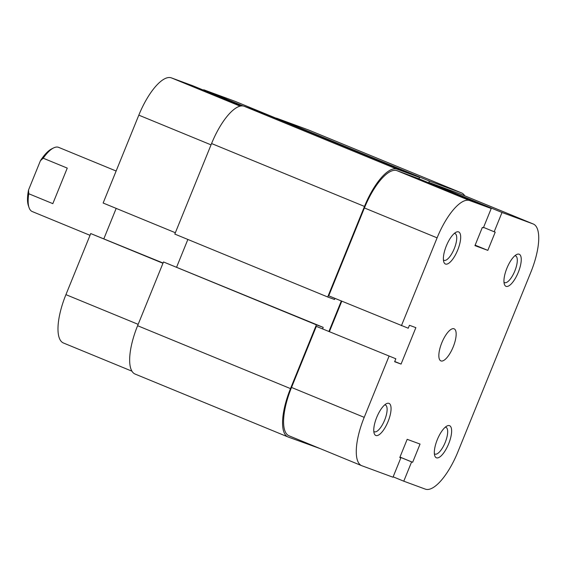 <?xml version="1.0" encoding="UTF-8"?>
<svg xmlns="http://www.w3.org/2000/svg" width="567" height="567" viewBox="0 0 567 567"><rect width="100%" height="100%" fill="white"/><g stroke="black" fill="none" stroke-linecap="round" stroke-linejoin="round"><path stroke-width="0.85" d="M135.343 374.156A46.267 16.124 -67.6 0 1 135.144 374.078L288.043 436.973A46.267 16.124 -67.6 0 0 288.242 437.051L320.298 448.66M288.043 436.973A46.267 16.124 -67.6 0 1 290.502 388.608L316.393 324.848L323.211 327.357L322.666 328.697M135.144 374.078A46.267 16.124 -67.6 0 1 137.604 325.713L290.502 388.608M137.604 325.713L163.494 261.954L316.393 324.848M163.494 261.954L323.211 327.357M341.313 300.999L329.009 331.284M187.861 239.458L176.649 267.064M211.576 143.536L364.482 206.438A46.267 16.124 -67.6 0 1 397.028 169.143L419.552 177.443L266.646 114.541L244.122 106.249A46.267 16.124 -67.6 0 0 211.576 143.536L174.806 234.086L327.712 296.988L334.523 299.496L334.969 298.391M364.482 206.438L327.712 296.988M419.552 177.443L418.999 178.796M308.476 129.949L461.382 192.844A46.267 16.124 -67.6 0 1 461.573 192.922L308.675 130.027A46.267 16.124 -67.6 0 0 308.476 129.949L276.49 118.17L429.389 181.064L428.695 182.787M276.49 118.17L276.342 118.531M461.382 192.844L429.389 181.064M461.573 192.922A46.267 16.124 -67.6 0 1 464.742 195.806M116.129 171.014L58.649 147.37A34.7 12.091 112.4 0 0 53.539 147.959A34.7 12.091 112.4 0 0 43.198 158.207L40.434 160.695A32.964 11.489 -67.6 0 1 51.632 148.915L53.539 147.959M28.768 193.744A34.7 12.091 112.4 0 0 29.03 207.543L28.35 205.516A32.964 11.489 -67.6 0 1 28.527 190.023L28.768 193.744L52.83 203.645L67.26 168.101L43.198 158.207M29.03 207.543A34.7 12.091 112.4 0 0 32.248 211.555L90.018 235.319M28.527 190.023L40.434 160.695M52.83 203.645L67.26 168.101M506.069 286.349A17.35 6.046 -67.6 0 1 504.389 284.315A17.35 6.046 -67.6 0 1 507.004 267.971A17.35 6.046 -67.6 0 1 516.643 254.526A17.35 6.046 -67.6 0 1 519.124 254.2A17.35 6.046 -67.6 0 1 518.273 272.366A17.35 6.046 -67.6 0 1 506.069 286.349M503.992 282.217A14.458 5.039 112.4 0 0 504.587 282.614A14.458 5.039 112.4 0 0 504.651 282.635A14.458 5.039 112.4 0 0 514.786 271.076A14.458 5.039 112.4 0 0 515.587 255.873A14.458 5.039 112.4 0 0 515.531 255.852A14.458 5.039 112.4 0 0 514.879 255.738M436.448 457.81A17.35 6.046 -67.6 0 1 434.769 455.776A17.35 6.046 -67.6 0 1 437.384 439.432A17.35 6.046 -67.6 0 1 447.023 425.98A17.35 6.046 -67.6 0 1 449.503 425.661A17.35 6.046 -67.6 0 1 448.653 443.826A17.35 6.046 -67.6 0 1 436.448 457.81M434.365 453.671A14.458 5.039 112.4 0 0 434.967 454.075A14.458 5.039 112.4 0 0 435.031 454.096A14.458 5.039 112.4 0 0 445.166 442.529A14.458 5.039 112.4 0 0 445.967 427.334A14.458 5.039 112.4 0 0 445.903 427.305A14.458 5.039 112.4 0 0 445.258 427.192M445.499 264.045A17.35 6.046 -67.6 0 1 443.819 262.011A17.35 6.046 -67.6 0 1 446.435 245.667A17.35 6.046 -67.6 0 1 456.074 232.215A17.35 6.046 -67.6 0 1 458.554 231.896A17.35 6.046 -67.6 0 1 457.704 250.061A17.35 6.046 -67.6 0 1 445.499 264.045M443.422 259.906A14.458 5.039 112.4 0 0 444.018 260.31A14.458 5.039 112.4 0 0 444.081 260.331A14.458 5.039 112.4 0 0 454.217 248.764A14.458 5.039 112.4 0 0 455.025 233.569A14.458 5.039 112.4 0 0 454.961 233.54A14.458 5.039 112.4 0 0 454.316 233.427M375.878 435.499A17.35 6.046 -67.6 0 1 374.199 433.464A17.35 6.046 -67.6 0 1 376.814 417.128A17.35 6.046 -67.6 0 1 386.453 403.676A17.35 6.046 -67.6 0 1 388.934 403.35A17.35 6.046 -67.6 0 1 388.083 421.515A17.35 6.046 -67.6 0 1 375.878 435.499M373.802 431.367A14.458 5.039 112.4 0 0 374.397 431.763A14.458 5.039 112.4 0 0 374.461 431.792A14.458 5.039 112.4 0 0 384.596 420.225A14.458 5.039 112.4 0 0 385.397 405.022A14.458 5.039 112.4 0 0 385.34 405.001A14.458 5.039 112.4 0 0 384.695 404.888M454.025 328.775A17.35 6.046 112.4 0 0 441.863 342.652A17.35 6.046 112.4 0 0 440.899 360.895A17.35 6.046 112.4 0 0 440.97 360.924A17.35 6.046 112.4 0 0 453.139 347.047A17.35 6.046 112.4 0 0 454.103 328.803A17.35 6.046 112.4 0 0 454.025 328.775M289.255 435.888A46.267 16.124 -67.6 0 1 289.064 435.81A46.267 16.124 -67.6 0 1 291.523 387.445L364.212 417.347A46.267 16.124 112.4 0 0 361.753 465.713A46.267 16.124 112.4 0 0 361.952 465.783L392.988 477.216L400.819 457.93L399.785 457.548L407.177 439.326L420.048 444.067L412.648 462.289L411.614 461.907L403.775 481.192L425.356 489.137A46.267 16.124 112.4 0 0 457.902 451.849L530.79 272.358A46.267 16.124 112.4 0 0 533.249 223.993A46.267 16.124 112.4 0 0 533.051 223.915L460.361 194.013L429.318 182.581L502.015 212.483L533.051 223.915M401.415 325.72L437.1 237.849L364.411 207.947L328.725 295.818L408.233 328.229L409.431 325.288L415.866 327.655L401.067 364.092L394.632 361.718L395.83 358.776L316.322 326.358L291.523 387.445M364.411 207.947A46.267 16.124 -67.6 0 1 396.957 170.66L469.646 200.562L491.22 208.507L483.389 227.799L482.347 227.417L474.955 245.631L487.826 250.373L495.218 232.158L494.176 231.768L502.015 212.483M491.22 208.507L418.531 178.605L396.957 170.66M429.162 182.978L429.318 182.581M460.361 194.013A46.267 16.124 -67.6 0 1 460.56 194.091L533.249 223.993M316.322 326.358L395.83 358.776M329.477 331.475L341.781 301.19M469.646 200.562A46.267 16.124 112.4 0 0 437.1 237.849M364.212 417.347L389.019 356.26M393.151 476.819L403.775 481.192M394.731 361.484L401.067 364.092M483.552 227.402L494.176 231.768M475.146 245.157L487.826 250.373M399.799 457.505L400.819 457.93M399.976 457.073L412.648 462.289M399.962 457.108L411.614 461.907M243.101 105.979L203.73 89.784L234.773 101.217A46.267 16.124 -67.6 0 1 234.965 101.287L276.42 118.34M211.044 144.861L138.816 115.151L103.137 203.021L175.359 232.732M63.667 343.085A46.267 16.124 -67.6 0 1 63.469 343.007A46.267 16.124 -67.6 0 1 65.928 294.642L138.157 324.352M163.062 263.024L90.734 233.561L65.928 294.642M116.185 208.387L103.889 238.679M138.816 115.151A46.267 16.124 -67.6 0 1 171.362 77.863L192.943 85.808L241.769 105.894M203.73 89.784L203.567 90.181M162.956 263.272L90.734 233.561M244.122 106.249L397.028 169.143M276.42 118.347L234.773 101.217M171.362 77.863L240.096 106.135M361.753 465.713L289.064 435.81M131.976 371.194L63.469 343.007"/></g></svg>
